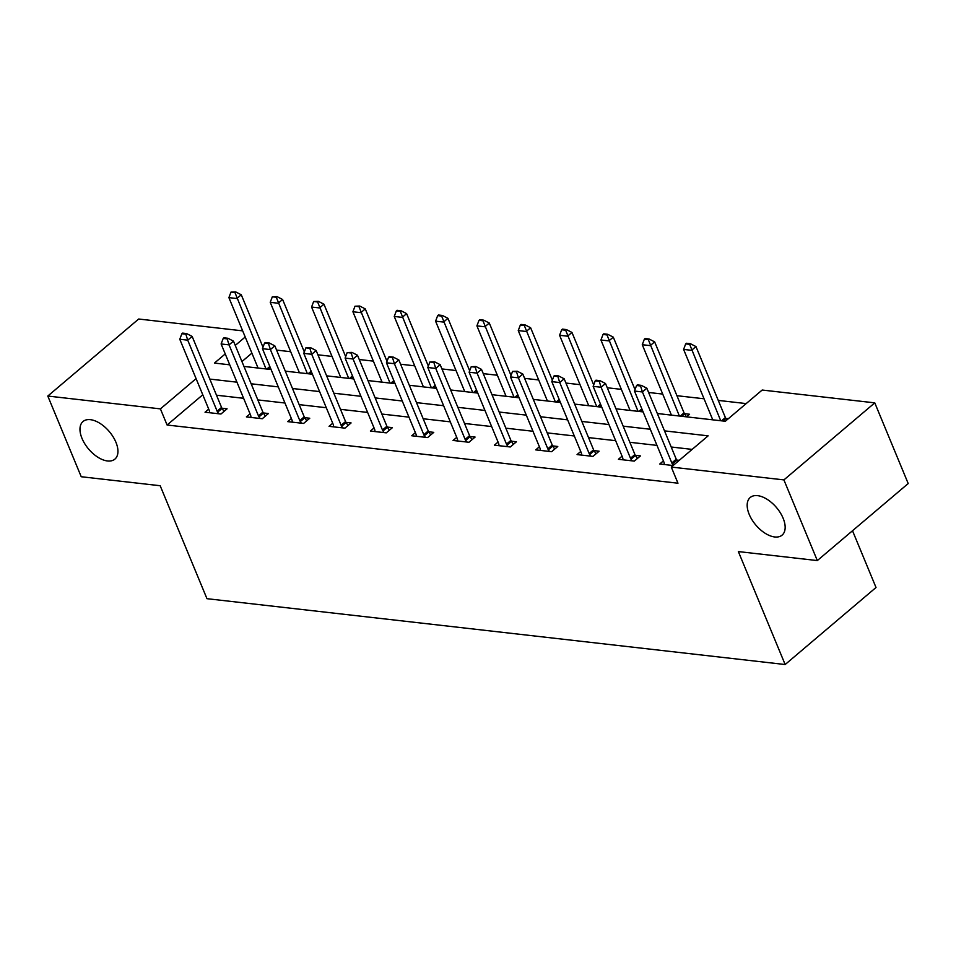 <?xml version="1.0" encoding="UTF-8"?>
<svg xmlns="http://www.w3.org/2000/svg" width="956" height="956" viewBox="0 0 956 956"><rect width="100%" height="100%" fill="white"/><g stroke="black" fill="none" stroke-linecap="round" stroke-linejoin="round"><path stroke-width="1.43" d="M749.205 514.376A24.653 13.539 49.7 0 1 750.221 497.502A24.653 13.539 49.7 0 1 767.19 499.355A24.653 13.539 49.7 0 1 783.131 518.248A24.653 13.539 49.7 0 1 782.116 535.121A24.653 13.539 49.7 0 1 765.147 533.269A24.653 13.539 49.7 0 1 749.205 514.376M82.001 438.386A24.653 13.539 49.7 0 1 83.017 421.512A24.653 13.539 49.7 0 1 99.974 423.365A24.653 13.539 49.7 0 1 115.915 442.246A24.653 13.539 49.7 0 1 114.899 459.119A24.653 13.539 49.7 0 1 97.93 457.267A24.653 13.539 49.7 0 1 82.001 438.386M852.513 530.747L876.019 587.498L785.151 664.528L206.962 598.683L160.178 485.732L81.224 476.733L47.8 396.047L138.68 319.017L242.669 330.86M746.182 403.587L718.267 400.409M704.046 398.783L676.932 395.7M662.711 394.075L648.61 392.474M621.376 389.367L607.275 387.766M580.041 384.659L565.94 383.057M538.706 379.95L524.605 378.349M497.371 375.242L483.27 373.641M456.036 370.534L441.935 368.932M414.689 365.837L400.588 364.224M373.354 361.129L359.253 359.516M332.019 356.421L317.918 354.807M290.684 351.712L276.583 350.099M657.334 413.518L725.329 421.261L762.171 390.036L874.776 402.858L783.908 479.9L671.291 467.066L708.133 435.84L664.516 430.869M783.908 479.9L817.32 560.575L908.2 483.545L874.776 402.858M251.894 353.134L241.952 361.571M649.064 338.998L645.085 338.544L644.356 339.177L648.323 339.631L649.064 338.998L654.633 341.866L684.042 412.861A3.848 2.115 49.7 0 0 684.568 413.852L686.528 416.84L689.563 414.259L684.46 413.685M728.376 418.68L725.795 418.393M202.768 394.78L167.097 425.014L677.971 483.21L671.291 467.066M692.144 449.392L671.196 447.002M656.975 445.388L629.861 442.293M615.64 440.68L588.526 437.585M574.305 435.972L547.191 432.877M532.97 431.264L505.855 428.169M491.635 426.555L464.52 423.46M450.3 421.847L423.185 418.752M408.965 417.139L381.838 414.044M367.63 412.43L340.503 409.335M326.295 407.722L299.168 404.627M284.948 403.014L257.833 399.919M243.613 398.305L216.498 395.21M208.707 409.108L205.038 412.215L220.944 414.02L227.086 408.821L221.971 408.236M250.042 413.817L246.385 416.924L262.279 418.728L268.421 413.53L263.306 412.944M291.377 418.525L287.72 421.632L303.614 423.436L309.756 418.238L304.641 417.653M332.712 423.233L329.055 426.34L344.949 428.145L351.091 422.946L345.988 422.361M374.047 427.941L370.39 431.048L386.284 432.853L392.426 427.655L387.323 427.069M415.394 432.65L411.725 435.757L427.619 437.561L433.761 432.363L428.658 431.777M456.729 437.358L453.06 440.465L468.966 442.27L475.096 437.071L469.994 436.486M498.064 442.066L494.395 445.173L510.301 446.978L516.431 441.78L511.329 441.194M539.399 446.775L535.73 449.882L551.636 451.686L557.778 446.488L552.664 445.902M580.734 451.483L577.066 454.59L592.971 456.394L599.113 451.196L593.999 450.611M622.069 456.191L618.413 459.298L634.306 461.103L640.448 455.904L635.334 455.319M663.404 460.9L659.748 464.007L673.108 465.524M679.25 460.326L676.669 460.027M817.32 560.575L738.355 551.576L785.151 664.528M167.097 425.014L160.417 408.881L47.8 396.047M196.088 378.636L160.417 408.881M650.295 429.256L623.181 426.161M608.96 424.548L581.846 421.453M567.625 419.839L540.51 416.744M526.29 415.131L499.175 412.036M484.955 410.423L457.828 407.328M443.62 405.714L416.493 402.619M402.273 401.006L375.158 397.911M360.938 396.298L333.823 393.203M319.603 391.59L292.488 388.495M278.268 386.881L251.153 383.786M236.933 382.173L209.818 379.078M225.234 353.935L214.455 363.077L229.751 364.822M243.959 366.435L271.086 369.53M285.306 371.143L312.421 374.238M326.641 375.851L353.756 378.946M367.976 380.56L395.091 383.655M409.311 385.268L436.426 388.363M450.646 389.976L477.761 393.071M491.982 394.685L519.096 397.78M533.317 399.393L560.431 402.488M574.652 404.101L601.778 407.196M615.987 408.81L643.113 411.905M245.214 337.002L235.26 345.427M185.846 334.182L186.575 333.56L182.608 333.106L181.867 333.728L185.846 334.182L187.723 340.169L192.144 336.416L221.553 407.423A3.848 2.115 -130.3 0 0 222.079 408.415L224.039 411.403M209.699 412.741L209.46 411.223A3.848 2.115 -130.3 0 0 209.185 410.255L179.776 339.26L187.723 340.169L217.131 411.164A3.848 2.115 -130.3 0 0 217.657 412.156L218.721 413.769M181.867 333.728L179.776 339.26M192.144 336.416L186.575 333.56M262.996 347.231L241.271 294.783L236.849 298.523L228.902 297.627L258.072 368.048M235.702 291.915L230.994 292.094L234.961 292.548L235.702 291.915L241.271 294.783M266.019 368.944L234.961 292.548M228.902 297.627L230.994 292.094M227.181 338.89L227.91 338.269L223.943 337.815L223.202 338.436L227.181 338.89L229.058 344.877L233.479 341.125L262.888 412.132A3.848 2.115 -130.3 0 0 263.414 413.123L265.374 416.111M251.046 417.449L250.795 415.932A3.848 2.115 -130.3 0 0 250.52 414.964L221.111 343.969L229.058 344.877L258.467 415.872A3.848 2.115 -130.3 0 0 259.004 416.864L260.056 418.477M223.202 338.436L221.111 343.969M233.479 341.125L227.91 338.269M268.517 343.598L269.245 342.977L265.278 342.523L264.537 343.144L268.517 343.598L270.393 349.585L274.814 345.833L304.223 416.84A3.848 2.115 -130.3 0 0 304.761 417.832L306.721 420.819M292.381 422.158L292.142 420.64A3.848 2.115 -130.3 0 0 291.855 419.672L262.446 348.677L270.393 349.585L299.802 420.58A3.848 2.115 -130.3 0 0 300.339 421.572L301.391 423.185M264.537 343.144L262.446 348.677M274.814 345.833L269.245 342.977M304.331 351.939L282.606 299.491L278.184 303.231L270.237 302.335L299.407 372.756M277.037 296.623L272.329 296.802L276.296 297.256L277.037 296.623L282.606 299.491M307.354 373.653L276.296 297.256M270.237 302.335L272.329 296.802M345.666 356.648L323.941 304.199L319.519 307.94L311.572 307.043L340.742 377.465M318.372 301.331L313.664 301.51L317.631 301.965L318.372 301.331L323.941 304.199M348.689 378.361L317.631 301.965M311.572 307.043L313.664 301.51M309.852 348.307L310.592 347.685L305.872 347.853L309.852 348.307L311.728 354.294L316.149 350.541L345.558 421.548A3.848 2.115 -130.3 0 0 346.096 422.54L348.056 425.528M333.716 426.866L333.477 425.348A3.848 2.115 -130.3 0 0 333.19 424.38L303.781 353.385L311.728 354.294L341.137 425.289A3.848 2.115 -130.3 0 0 341.674 426.28L342.726 427.894M305.872 347.853L303.781 353.385M316.149 350.541L310.592 347.685M351.187 353.015L351.928 352.394L347.207 352.561L351.187 353.015L353.075 359.002L357.496 355.25L386.893 426.257A3.848 2.115 -130.3 0 0 387.431 427.248L389.391 430.236M375.051 431.574L374.812 430.057A3.848 2.115 -130.3 0 0 374.525 429.089L345.116 358.094L353.075 359.002L382.484 429.997A3.848 2.115 -130.3 0 0 383.009 430.989L384.061 432.602M347.207 352.561L345.116 358.094M357.496 355.25L351.928 352.394M392.522 357.723L393.263 357.102L389.283 356.648L388.542 357.269L392.522 357.723L394.41 363.71L398.831 359.958L428.24 430.965A3.848 2.115 -130.3 0 0 428.766 431.957L430.726 434.944M416.386 436.283L416.147 434.765A3.848 2.115 -130.3 0 0 415.86 433.797L386.451 362.802L394.41 363.71L423.819 434.705A3.848 2.115 -130.3 0 0 424.345 435.697L425.408 437.31M388.542 357.269L386.451 362.802M398.831 359.958L393.263 357.102M387.001 361.356L365.276 308.908L360.854 312.648L352.907 311.752L382.077 382.173M359.707 306.04L354.999 306.219L358.978 306.673L359.707 306.04L365.276 308.908M390.024 383.069L358.978 306.673M352.907 311.752L354.999 306.219M428.336 366.064L406.611 313.616L402.189 317.356L394.242 316.46L423.412 386.881M401.042 310.748L397.075 310.294L396.334 310.927L400.313 311.381L401.042 310.748L406.611 313.616M431.359 387.778L400.313 311.381M394.242 316.46L396.334 310.927M469.671 370.773L447.946 318.324L443.524 322.064L435.578 321.168L464.747 391.59M442.377 315.456L438.41 315.002L437.669 315.635L441.648 316.089L442.377 315.456L447.946 318.324M472.694 392.486L441.648 316.089M435.578 321.168L437.669 315.635M511.018 375.481L489.281 323.032L484.859 326.773L476.913 325.877L506.083 396.298M483.724 320.164L479.745 319.71L479.004 320.344L482.983 320.798L483.724 320.164L489.281 323.032M514.029 397.194L482.983 320.798M476.913 325.877L479.004 320.344M552.353 380.189L530.616 327.741L526.206 331.481L518.248 330.585L547.418 401.006M525.059 324.873L521.08 324.419L520.339 325.052L524.318 325.506L525.059 324.873L530.616 327.741M555.364 401.902L524.318 325.506M518.248 330.585L520.339 325.052M593.688 384.898L571.963 332.449L567.541 336.189L559.583 335.293L588.753 405.714M566.394 329.581L562.415 329.127L561.674 329.76L565.653 330.214L566.394 329.581L571.963 332.449M596.711 406.611L565.653 330.214M559.583 335.293L561.674 329.76M433.857 362.432L434.598 361.81L429.889 361.977L433.857 362.432L435.745 368.419L440.166 364.666L469.575 435.673A3.848 2.115 -130.3 0 0 470.101 436.665L472.061 439.652M457.721 440.991L457.482 439.473A3.848 2.115 -130.3 0 0 457.207 438.505L427.798 367.51L435.745 368.419L465.154 439.413A3.848 2.115 -130.3 0 0 465.68 440.405L466.743 442.019M429.889 361.977L427.798 367.51M440.166 364.666L434.598 361.81M475.192 367.14L475.933 366.518L471.224 366.686L475.192 367.14L477.08 373.127L481.501 369.375L510.91 440.381A3.848 2.115 -130.3 0 0 511.436 441.373L513.396 444.361M499.056 445.699L498.817 444.182A3.848 2.115 -130.3 0 0 498.542 443.214L469.133 372.219L477.08 373.127L506.489 444.122A3.848 2.115 -130.3 0 0 507.015 445.114L508.078 446.727M471.224 366.686L469.133 372.219M481.501 369.375L475.933 366.518M516.527 371.848L517.268 371.227L512.559 371.394L516.527 371.848L518.415 377.835L522.836 374.083L552.245 445.09A3.848 2.115 -130.3 0 0 552.771 446.082L554.731 449.069M540.391 450.407L540.152 448.89A3.848 2.115 -130.3 0 0 539.877 447.922L510.468 376.927L518.415 377.835L547.824 448.83A3.848 2.115 -130.3 0 0 548.35 449.822L549.413 451.435M512.559 371.394L510.468 376.927M522.836 374.083L517.268 371.227M557.874 376.556L558.603 375.935L554.635 375.481L553.894 376.102L557.874 376.556L559.75 382.543L564.171 378.791L593.58 449.798A3.848 2.115 -130.3 0 0 594.106 450.79L596.066 453.777M581.726 455.116L581.487 453.598A3.848 2.115 -130.3 0 0 581.212 452.63L551.803 381.635L559.75 382.543L589.159 453.538A3.848 2.115 -130.3 0 0 589.685 454.53L590.748 456.143M553.894 376.102L551.803 381.635M564.171 378.791L558.603 375.935M635.023 389.606L613.298 337.157L608.876 340.898L600.93 340.001L630.088 410.423M607.729 334.289L603.75 333.835L603.021 334.469L606.988 334.923L607.729 334.289L613.298 337.157M638.046 411.319L606.988 334.923M600.93 340.001L603.021 334.469M599.209 381.265L599.938 380.643L595.97 380.189L595.23 380.811L599.209 381.265L601.085 387.252L605.507 383.499L634.915 454.506A3.848 2.115 -130.3 0 0 635.441 455.498L637.401 458.486M623.061 459.824L622.822 458.306A3.848 2.115 -130.3 0 0 622.547 457.338L593.138 386.344L601.085 387.252L630.494 458.247A3.848 2.115 -130.3 0 0 631.02 459.239L632.083 460.852M595.23 380.811L593.138 386.344M605.507 383.499L599.938 380.643M654.633 341.866L650.211 345.606L642.265 344.71L671.435 415.131M679.381 416.027L648.323 339.631M642.265 344.71L644.356 339.177M640.544 385.973L641.273 385.352L637.305 384.898L636.565 385.519L640.544 385.973L642.42 391.96L646.842 388.208L676.25 459.215A3.848 2.115 -130.3 0 0 676.788 460.206L677.72 461.617M664.408 464.532L664.169 463.015A3.848 2.115 -130.3 0 0 663.882 462.047L634.473 391.052L642.42 391.96L671.829 462.955A3.848 2.115 -130.3 0 0 672.367 463.947L673.299 465.369M636.565 385.519L634.473 391.052M646.842 388.208L641.273 385.352M726.835 419.983L725.903 418.561A3.848 2.115 49.7 0 1 725.377 417.569L695.968 346.574L691.547 350.314L683.6 349.418L712.77 419.839M690.399 343.706L686.42 343.252L685.691 343.885L689.658 344.339L690.399 343.706L695.968 346.574M720.716 420.736L689.658 344.339M683.6 349.418L685.691 343.885M217.657 412.156L222.079 408.415M217.131 411.164L221.553 407.423M269.831 366.495L266.832 369.04M270.273 367.558L268.325 369.207M259.004 416.864L263.414 413.123M258.467 415.872L262.888 412.132M300.339 421.572L304.761 417.832M299.802 420.58L304.223 416.84M311.166 371.203L308.167 373.748M311.608 372.266L309.66 373.916M352.501 375.911L349.502 378.457M352.943 376.975L350.995 378.624M341.674 426.28L346.096 422.54M341.137 425.289L345.558 421.548M383.009 430.989L387.431 427.248M382.484 429.997L386.893 426.257M424.345 435.697L428.766 431.957M423.819 434.705L428.24 430.965M393.836 380.619L390.837 383.165M394.278 381.683L392.33 383.332M435.171 385.328L432.172 387.873M435.613 386.391L433.666 388.04M476.506 390.036L473.507 392.581M476.948 391.1L475.013 392.749M517.841 394.744L514.842 397.29M518.283 395.808L516.348 397.457M559.176 399.453L556.177 401.998M559.619 400.516L557.683 402.165M600.523 404.161L597.512 406.706M600.966 405.225L599.018 406.874M465.68 440.405L470.101 436.665M465.154 439.413L469.575 435.673M507.015 445.114L511.436 441.373M506.489 444.122L510.91 440.381M548.35 449.822L552.771 446.082M547.824 448.83L552.245 445.09M589.685 454.53L594.106 450.79M589.159 453.538L593.58 449.798M641.858 408.869L638.859 411.415M642.301 409.933L640.353 411.582M631.02 459.239L635.441 455.498M630.494 458.247L634.915 454.506M684.042 412.861L680.194 416.123M684.568 413.852L681.688 416.29M672.367 463.947L676.788 460.206M671.829 462.955L676.25 459.215M725.377 417.569L721.529 420.831M725.903 418.561L723.023 420.999"/></g></svg>

